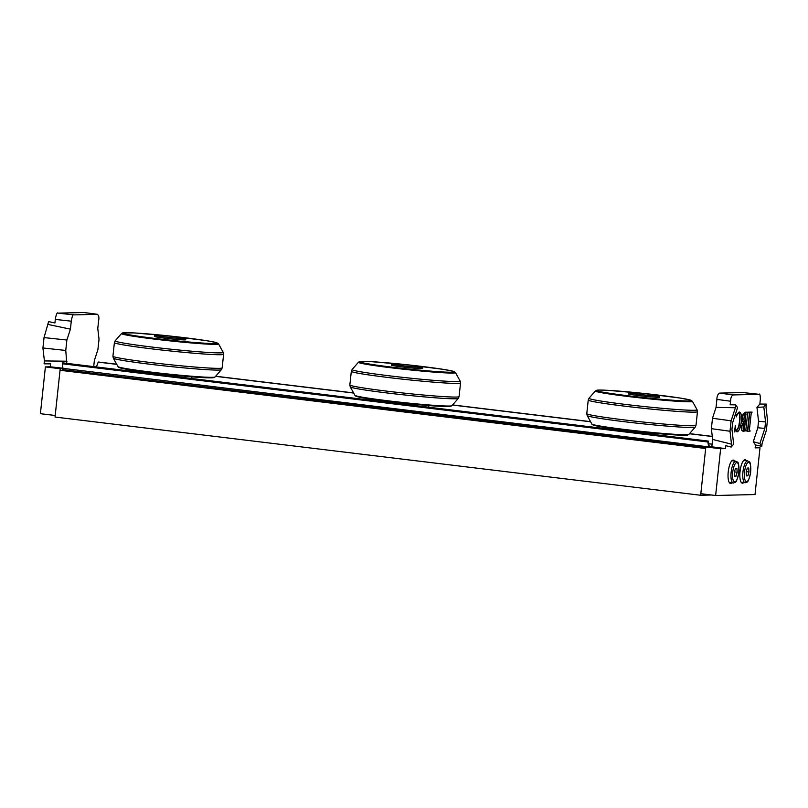 <?xml version="1.0" encoding="UTF-8"?>
<svg xmlns="http://www.w3.org/2000/svg" width="808" height="808" viewBox="0 0 808 808"><rect width="100%" height="100%" fill="white"/><g stroke="black" fill="none" stroke-linecap="round" stroke-linejoin="round"><path stroke-width="1.21" d="M711.505 495.001L700.667 495.264L705.667 448.501L60.034 370.276L55.045 417.049L700.667 495.264M60.034 370.276L705.697 448.188M708.818 443.774L712.111 444.178M422.766 367.236L422.635 368.478A15.695 0.677 -173.9 0 1 402.111 366.933A15.695 0.677 -173.9 0 1 391.425 365.145L391.557 363.903A15.695 0.677 -173.9 0 1 407.242 364.893A15.695 0.677 -173.9 0 1 422.766 367.236A15.695 0.677 -173.9 0 1 421.978 367.357A15.695 0.677 -173.9 0 1 402.243 365.691A15.695 0.677 -173.9 0 1 391.557 363.903M428.866 405.566L428.695 407.212M408.717 403.727L408.606 404.778M377.498 400.081L377.397 401M383.053 400.808L382.952 401.677M185.84 338.532L185.709 339.774A15.695 0.677 -173.9 0 1 165.186 338.229A15.695 0.677 -173.9 0 1 154.5 336.441L154.631 335.189A15.695 0.677 -173.9 0 1 170.306 336.189A15.695 0.677 -173.9 0 1 185.84 338.532A15.695 0.677 -173.9 0 1 185.042 338.653A15.695 0.677 -173.9 0 1 165.317 336.976A15.695 0.677 -173.9 0 1 154.631 335.189M191.94 376.861L191.769 378.508M171.791 375.023L171.68 376.074M140.572 371.367L140.471 372.296M146.117 372.094L146.026 372.973M659.692 395.94L659.56 397.183A15.695 0.677 -173.9 0 1 639.037 395.637A15.695 0.677 -173.9 0 1 628.351 393.849L628.493 392.607A15.695 0.677 -173.9 0 1 644.168 393.597A15.695 0.677 -173.9 0 1 659.692 395.94A15.695 0.677 -173.9 0 1 658.904 396.061A15.695 0.677 -173.9 0 1 639.168 394.395A15.695 0.677 -173.9 0 1 628.493 392.607M665.802 434.27L665.62 435.926M645.643 432.431L645.531 433.492M614.423 428.785L614.322 429.704M619.978 429.513L619.877 430.381M62.782 362.964L708.273 441.168L707.879 441.986L62.256 363.762L62.994 368.357L62.529 370.266M708.636 446.875L62.994 368.357M707.879 441.986L708.616 446.582M708.273 441.168L709.303 446.854M62.65 362.954L62.256 363.762M116.716 364.297L98.212 362.115L116.756 364.358M96.425 366.953L98.212 362.115M731.896 482.841A11.767 3.656 -83.1 0 1 730.503 483.467A11.767 3.656 -83.1 0 1 728.23 471.872A11.767 3.656 -83.1 0 1 733.331 460.095A11.767 3.656 -83.1 0 1 734.543 461.035M743.714 482.558A11.767 3.656 -83.1 0 1 742.31 483.174A11.767 3.656 -83.1 0 1 740.037 471.579A11.767 3.656 -83.1 0 1 745.148 459.803A11.767 3.656 -83.1 0 1 746.35 460.742M735.694 404.848L737.573 407.626L732.644 422.725L731.947 429.25L733.664 444.188L731.179 447.066L731.492 444.168L730.008 431.24L731.119 420.827L735.391 407.747L735.694 404.848L730.169 404.788L730.664 400.142C730.836 397.344 731.695 395.607 733.24 394.94L759.177 394.314L742.905 392.547L758.874 394.304C759.813 393.355 760.298 395.051 760.338 399.415L759.843 404.061L766.307 404.101L763.823 406.979L765.54 421.917L758.54 421.221L756.955 407.414L759.843 404.061M753.288 441.713L759.914 443.541L761.793 446.319L755.47 444.945L753.288 441.713L757.843 427.755L764.843 428.442L765.54 421.917M757.843 427.755L758.54 421.221M764.843 428.442L759.914 443.541M736.32 416.867L736.199 415.181L739.158 411.989C741.178 412.403 741.916 415.575 741.401 421.493C740.512 427.806 739.047 431.27 737.007 431.876L735.3 430.563L734.31 431.906L735.482 425.351C735.432 428.836 735.886 430.593 736.835 430.634L738.946 426.887L739.734 422.16C740.37 416.514 740.027 413.565 738.724 413.322C738.027 413.221 737.219 414.403 736.32 416.867L736.492 415.221L739.219 411.989M736.543 430.593L738.653 426.856L739.431 422.119C740.067 416.484 739.734 413.534 738.421 413.282M737.007 431.876L735.007 430.523M734.603 431.937L735.31 425.351M744.027 430.179L744.441 430.209C743.33 430.26 742.946 429.038 743.289 426.533C743.491 424.059 744.148 422.776 745.249 422.705L744.168 430.199M744.148 430.169L744.946 422.746M745.067 421.584L745.794 414.787L745.36 421.614C744.148 421.715 743.724 420.301 744.107 417.382C744.431 414.837 744.986 413.484 745.774 413.312L745.814 413.322M745.794 414.787L745.481 413.282M745.774 413.312L746.087 414.827M743.683 431.28C741.996 431.139 741.37 429.563 741.805 426.553L743.683 422.372L742.643 420.867L742.491 417.564L743.41 414.009L745.542 412.272L748.592 412.191L748.541 412.706C747.915 412.393 747.541 413.343 747.4 415.554L746.087 427.886C745.744 430.119 745.915 431.058 746.612 430.694L743.107 431.24M743.39 431.25C741.694 431.098 741.067 429.523 741.512 426.523L743.38 422.332L742.34 420.827L742.199 417.534L743.118 413.969L745.239 412.231L748.592 412.191M749.006 412.181L752.127 412.11L751.177 413.605L749.602 427.897C749.329 429.977 749.45 430.886 749.955 430.614L750.097 431.129L746.966 431.199L747.925 429.704L749.501 415.413C749.763 413.332 749.642 412.423 749.137 412.686L748.703 412.151L752.127 412.11M747.026 430.684L746.966 431.199M746.723 430.654L747.673 430.381M747.37 430.341L747.925 429.704M747.622 429.674L749.198 415.373C749.471 413.292 749.349 412.383 748.844 412.656M748.703 412.151L748.945 412.696M755.47 444.945L755.157 447.885L760.005 447.763L755.005 494.536L715.635 495.506L720.635 448.733L725.483 448.612L725.796 445.673L731.179 447.066M756.955 407.414L763.823 406.979M733.24 394.94L719.585 393.112L742.905 392.547M766.307 404.101L765.994 407L767.479 419.938L766.368 430.341L762.096 443.42L761.793 446.319M719.585 393.112C717.807 394.254 716.908 396.344 716.898 399.404L730.543 401.223M731.119 420.827L712.494 418.261L711.383 428.674L730.008 431.24M712.494 418.261L716.05 407.384L735.391 407.747M725.483 448.612L711.838 446.794L712.616 439.441L731.492 444.168M712.616 439.441L711.383 428.674M716.05 407.384L716.898 399.404M711.838 446.794L705.828 446.945L720.635 448.733M755.238 447.188L760.005 447.763M705.828 446.945L700.829 493.708L715.635 495.506M45.4 366.923L40.4 413.696L55.207 415.484L60.206 368.721L45.4 366.923L50.237 366.802L50.561 363.863L44.097 363.822L44.41 360.924L42.925 347.985L65.761 350.45L66.872 340.037L44.036 337.582L42.925 347.985M83.628 312.494L97.617 314.332L83.961 312.504L57.994 313.13C57.247 312.211 56.398 313.948 55.429 318.332L54.924 322.978L48.611 321.604L44.036 337.582M93.708 366.63L94.354 360.54L97.899 349.662L99.02 339.249L97.778 328.482L98.637 320.503C99.273 317.433 98.828 315.373 97.273 314.322L73.962 314.888L57.994 313.13M55.308 319.413L71.276 321.18C72.185 316.009 73.084 313.918 73.962 314.888M71.276 321.18L70.417 329.159L48.298 324.503M62.963 368.216L50.237 366.802M65.761 350.45L66.761 363.368M66.993 361.216L44.41 360.924M70.417 329.159L66.872 340.037M60.206 368.721L63.014 368.65M736.058 476.124L734.644 476.164L734.351 472.286L735.472 468.367L736.896 468.337L737.189 472.215L736.058 476.124L734.624 475.952M734.462 471.882L737.189 472.215M747.875 475.841L746.451 475.872L746.158 471.993L747.279 468.074L748.703 468.044L748.996 471.923L747.875 475.841L746.43 475.659M746.269 471.589L748.996 471.923M356.288 395.92A47.51 2.05 6.1 0 0 388.466 401.475L439.067 406.272L450.551 406.384L451.935 405.687A48.803 2.101 -173.9 0 1 388.133 400.819A48.803 2.101 -173.9 0 1 354.934 395.324C354.581 396.698 365.751 398.748 388.446 401.475A47.51 2.05 6.1 0 0 450.48 405.98M354.934 395.324L350.248 386.86A54.358 2.343 6.1 0 0 387.234 392.981A54.358 2.343 6.1 0 0 458.298 398.405L451.935 405.687M455.47 372.599L453.227 371.276L443.016 369.317L405.707 364.61L370.882 361.631L359.56 361.6L358.469 362.226A48.803 2.101 6.1 0 0 391.658 367.852A48.803 2.101 6.1 0 0 455.47 372.599L460.146 381.063A54.358 2.343 -173.9 0 1 389.072 375.781A54.358 2.343 -173.9 0 1 352.106 369.519L351.318 371.316A54.924 2.363 6.1 0 0 388.709 377.568A54.924 2.363 6.1 0 0 460.54 382.982L459.085 396.607A54.924 2.363 -173.9 0 1 387.254 391.193A54.924 2.363 -173.9 0 1 349.854 384.941L350.248 386.86M392.132 367.175A47.51 2.05 -173.9 0 1 375.649 361.923A47.51 2.05 -173.9 0 1 453.308 371.337A47.51 2.05 -173.9 0 1 392.132 367.175M151.207 372.114A48.803 2.101 -173.9 0 1 117.998 366.62C117.655 367.994 128.826 370.044 151.52 372.771L202.141 377.568L213.625 377.679L215.009 376.983A48.803 2.101 -173.9 0 1 151.207 372.114M119.362 367.206A47.51 2.05 6.1 0 0 151.54 372.771A47.51 2.05 6.1 0 0 213.554 377.275M117.998 366.62L113.322 358.156A54.358 2.343 6.1 0 0 150.308 364.277A54.358 2.343 6.1 0 0 221.372 369.7L215.009 376.983M218.544 343.895L216.302 342.572L206.091 340.602L168.781 335.906L133.956 332.916L122.634 332.896L121.543 333.522A48.803 2.101 6.1 0 0 154.732 339.148A48.803 2.101 6.1 0 0 218.544 343.895L223.22 352.359A54.358 2.343 -173.9 0 1 152.146 347.076A54.358 2.343 -173.9 0 1 115.18 340.814L114.393 342.612A54.924 2.363 6.1 0 0 151.783 348.864A54.924 2.363 6.1 0 0 223.614 354.278L222.16 367.903A54.924 2.363 -173.9 0 1 150.318 362.489A54.924 2.363 -173.9 0 1 112.928 356.227L113.322 358.156M155.207 338.471A47.51 2.05 -173.9 0 1 138.724 333.219A47.51 2.05 -173.9 0 1 216.382 342.632A47.51 2.05 -173.9 0 1 155.207 338.471M593.213 424.624A47.51 2.05 6.1 0 0 625.392 430.179L675.993 434.977L687.477 435.088L688.86 434.401A48.803 2.101 -173.9 0 1 625.059 429.523A48.803 2.101 -173.9 0 1 591.86 424.028C591.506 425.402 602.677 427.452 625.372 430.179A47.51 2.05 6.1 0 0 687.406 434.684M591.86 424.028L587.174 415.565A54.358 2.343 6.1 0 0 624.16 421.685A54.358 2.343 6.1 0 0 695.223 427.109L688.86 434.401M692.395 401.303L690.163 399.99L679.942 398.021L642.633 393.314L607.808 390.335C597.213 389.81 596.91 390.214 596.486 390.315L595.395 390.941A48.803 2.101 6.1 0 0 628.584 396.556A48.803 2.101 6.1 0 0 692.395 401.303L697.082 409.767A54.358 2.343 -173.9 0 1 625.998 404.485A54.358 2.343 -173.9 0 1 589.032 398.223L588.244 400.021A54.924 2.363 6.1 0 0 625.634 406.283A54.924 2.363 6.1 0 0 697.466 411.696L696.011 425.311A54.924 2.363 -173.9 0 1 624.18 419.897A54.924 2.363 -173.9 0 1 586.78 413.646L587.174 415.565M629.058 395.89A47.51 2.05 -173.9 0 1 612.575 390.628A47.51 2.05 -173.9 0 1 690.234 400.041A47.51 2.05 -173.9 0 1 629.058 395.89M62.812 369.68L705.758 447.582M712.272 436.451L689.476 433.694M590.567 421.705L452.551 404.99M353.641 393.001L215.625 376.276M215.574 376.336L353.682 393.062M452.5 405.04L590.608 421.776M689.426 433.745L712.282 436.512M734.735 481.911A9.726 3.02 -83.1 0 1 733.644 467.479A9.726 3.02 -83.1 0 1 738.926 467.347A9.726 3.02 -83.1 0 1 734.735 481.911M729.291 482.528L733.583 483.022C735.179 481.619 735.997 485.396 738.825 472.69C739.057 459.429 737.664 463.034 735.906 461.196A10.989 3.414 96.9 0 0 731.2 471.69A10.989 3.414 96.9 0 0 733.26 483.012A10.989 3.414 96.9 0 0 733.411 483.012M746.541 481.619A9.726 3.02 -83.1 0 1 745.451 467.186A9.726 3.02 -83.1 0 1 750.733 467.054A9.726 3.02 -83.1 0 1 746.541 481.619M741.098 482.235L745.39 482.729C746.986 481.326 747.814 485.103 750.632 472.397C750.864 459.136 749.481 462.742 747.713 460.903A10.989 3.414 96.9 0 0 743.006 471.407A10.989 3.414 96.9 0 0 745.067 482.719A10.989 3.414 96.9 0 0 745.229 482.729M459.085 396.607L458.298 398.405M351.318 371.316L349.854 384.941M460.146 381.063L460.54 382.982M358.469 362.226L352.106 369.519M222.16 367.903L221.372 369.7M114.393 342.612L112.928 356.227M223.22 352.359L223.614 354.278M121.543 333.522L115.18 340.814M696.011 425.311L695.223 427.109M588.244 400.021L586.78 413.646M697.082 409.767L697.466 411.696M595.395 390.941L589.032 398.223M708.343 441.097L62.721 362.873M98.303 362.004L116.685 364.226M215.675 376.225L353.611 392.93M452.601 404.929L590.537 421.635M689.527 433.633L712.272 436.391M735.906 461.196L731.937 460.722M747.713 460.903L743.744 460.429"/></g></svg>
